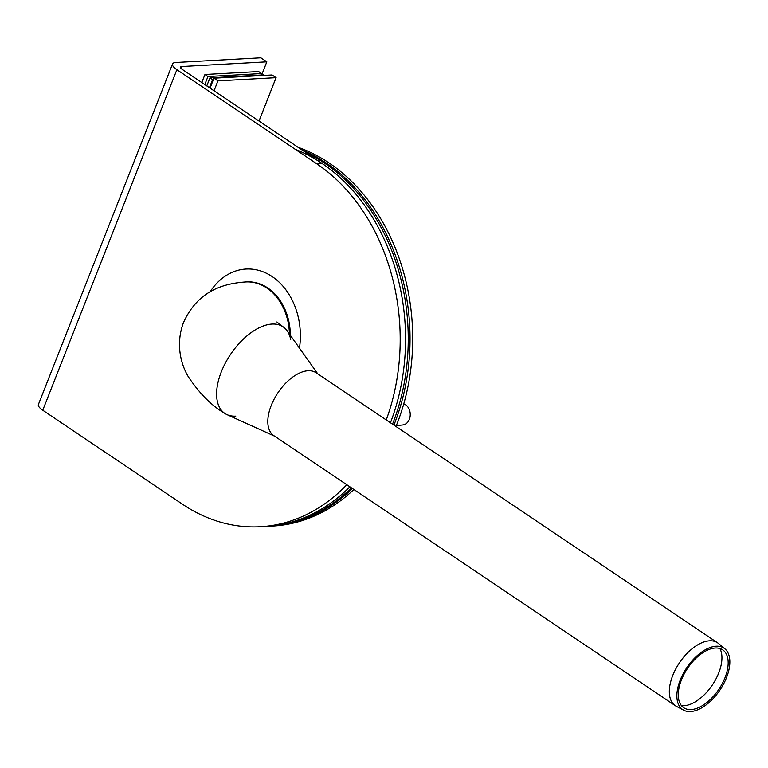 <?xml version="1.0" encoding="UTF-8"?>
<svg xmlns="http://www.w3.org/2000/svg" width="768" height="768" viewBox="0 0 768 768"><rect width="100%" height="100%" fill="white"/><g stroke="black" fill="none" stroke-linecap="round" stroke-linejoin="round"><path stroke-width="1.15" d="M306.029 152.659A193.018 150.422 86.8 0 1 392.525 424.166M351.389 487.824A193.018 150.422 86.8 0 1 268.32 526.282L260.266 526.733A193.018 150.422 -93.2 0 0 346.81 484.742M295.286 149.347A193.018 150.422 86.8 0 1 390.442 422.765A193.018 150.422 86.8 0 0 322.07 163.45L182.266 69.418A5.722 1.814 -158.5 0 1 180.518 67.123A5.722 1.814 -158.5 0 1 181.843 66.528L266.822 61.843L260.832 57.811L175.853 62.496A14.294 4.55 21.5 0 0 172.541 63.974A14.294 4.55 21.5 0 0 176.89 69.706L316.694 163.747A193.018 150.422 -93.2 0 1 386.246 419.942M349.882 486.806A193.018 150.422 86.8 0 1 265.632 526.435A193.018 150.422 86.8 0 0 349.882 486.806M269.213 526.234A193.018 150.422 -93.2 0 0 270.106 526.186A193.018 150.422 -93.2 0 0 352.387 488.496M393.907 425.098A193.018 150.422 -93.2 0 0 302.179 150.067M298.138 147.35A193.018 150.422 86.8 0 1 395.962 426.48M353.875 489.494A193.018 150.422 86.8 0 1 272.784 526.042L270.106 526.186M396.317 425.616L402.768 424.954A10.723 8.362 -93.2 0 0 410.227 415.21A10.723 8.362 -93.2 0 0 403.757 403.901M261.034 75.043L261.619 73.565L207.955 76.522L204.787 84.566M201.792 82.55L204.96 74.506L207.955 76.522M261.619 73.565L258.624 71.549L204.96 74.506M206.784 85.91L209.952 77.866L263.616 74.909L264.374 75.408M212.602 79.651L209.952 77.866M210.048 88.099L213.946 78.192L212.746 79.277L209.434 87.686M217.939 80.88L213.946 78.192L272.093 74.986L276.086 77.674L217.939 80.88L214.042 90.787M259.008 121.037L276.086 77.674M719.894 648.538A35.741 19.296 -56.1 0 1 712.378 684.96A35.741 19.296 -56.1 0 1 681.475 705.658M681.398 680.006A34.886 18.835 -56.1 0 1 723.542 650.496A34.886 18.835 -56.1 0 1 718.848 689.318A34.886 18.835 -56.1 0 1 684.662 708.298A34.886 18.835 -56.1 0 1 681.398 680.006M680.189 680.17A37.018 19.987 -56.1 0 1 724.915 648.845A37.018 19.987 -56.1 0 1 719.942 690.048A37.018 19.987 -56.1 0 1 683.654 710.189A37.018 19.987 -56.1 0 1 680.189 680.17M683.654 710.189L676.272 706.262A37.891 20.458 -56.1 0 1 675.283 705.677A37.891 20.458 -56.1 0 1 672.72 675.542A37.891 20.458 -56.1 0 1 717.571 642.797A37.891 20.458 -56.1 0 1 718.493 643.488L724.915 648.845M675.283 705.677L273.782 435.619A37.891 20.458 -56.1 0 1 271.219 405.494A37.891 20.458 -56.1 0 1 316.07 372.749L717.571 642.797M317.779 373.891L287.146 330.806A52.186 28.176 123.9 0 0 232.195 352.022A52.186 28.176 123.9 0 0 227.059 414.662L275.405 436.531M210.067 291.888A65.05 50.698 86.8 0 1 246.048 269.05A65.05 50.698 86.8 0 1 272.237 276.624A65.05 50.698 86.8 0 1 299.453 348.125M261.638 75.014L266.822 61.843M172.541 63.974L38.4 404.506A14.294 4.55 21.5 0 0 42.758 410.237L182.563 504.269A193.018 150.422 -93.2 0 0 260.266 526.733M246.307 281.923A52.186 40.675 86.8 0 1 246.758 281.894A52.186 40.675 86.8 0 1 290.342 335.309M235.776 416.141A52.186 28.176 -56.1 0 1 224.813 413.405A52.186 28.176 -56.1 0 1 230.563 354.384A52.186 28.176 -56.1 0 1 283.066 326.803A52.186 28.176 -56.1 0 1 290.688 339.523M322.07 163.45L316.694 163.747M181.085 68.458L181.843 66.528M42.758 410.237L176.89 69.706M246.758 281.894L245.866 281.952A52.186 40.675 86.8 0 1 289.43 334.022M245.866 281.952C223.872 283.44 197.837 290.438 183.398 322.819C175.507 344.054 180.864 364.368 188.314 376.723C199.459 393.494 211.632 405.725 224.813 413.405M283.066 326.803L276.874 321.984"/></g></svg>
